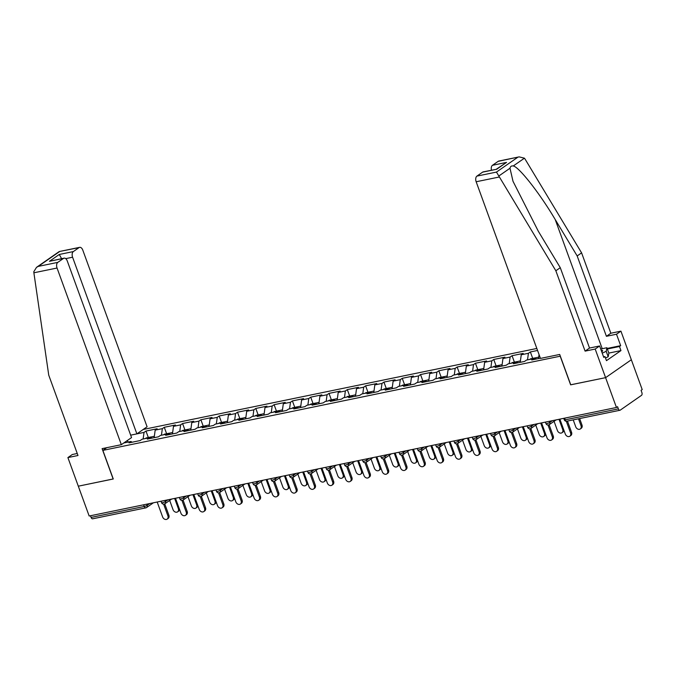 <?xml version="1.0" encoding="UTF-8"?>
<svg xmlns="http://www.w3.org/2000/svg" width="676" height="676" viewBox="0 0 676 676"><rect width="100%" height="100%" fill="white"/><g stroke="black" fill="none" stroke-linecap="round" stroke-linejoin="round"><path stroke-width="1.01" d="M536.828 348.461L143.202 429.48M607.149 348.453L620.669 345.664L616.504 334.223L620.931 331.147L642.2 389.579L641.076 390.356L641.87 392.536A2.214 1.301 78.4 0 1 641.482 395.367L620.238 410.138A2.214 1.301 78.4 0 1 619.943 410.264L566.792 421.207A2.214 1.301 78.4 0 1 565.221 419.821L618.371 408.879L617.577 406.699L616.453 407.484L605.595 377.656L631.342 359.75L605.595 377.656L570.747 384.821L559.694 354.452L540.454 358.415L476.157 181.76A4.436 2.603 -101.6 0 1 476.918 176.106L482.622 172.135A4.436 2.603 -101.6 0 1 483.213 171.881L496.699 169.245L482.622 172.135M77.25 453.495L72.324 454.509L67.896 457.584L78.306 486.188L113.272 478.988L102.862 450.385L106.749 447.689M102.862 450.385L560.319 356.176M123.792 442.974L130.967 441.496L129.015 442.856L140.16 440.558L142.112 439.206L149.269 437.727L150.359 438.462M79.641 247.348A4.436 2.603 78.4 0 0 79.05 247.602L59.251 251.54L79.641 247.348A4.436 2.603 78.4 0 1 82.793 250.12L147.089 426.776L136.882 433.874L130.671 435.158L144.03 432.412L145.982 431.06L148.323 437.499M154.153 437.685L155.176 430.122L157.128 428.761L145.982 431.06M155.176 430.122L162.333 428.652L164.285 427.291L166.626 433.73M172.456 433.916L173.478 426.353L175.43 424.993L164.285 427.291M173.478 426.353L180.636 424.883L182.588 423.522L184.928 429.961M190.759 430.147L191.781 422.584L193.733 421.232L182.588 423.522M191.781 422.584L198.938 421.114L200.89 419.754L203.239 426.193M209.061 426.379L210.084 418.816L212.036 417.464L200.89 419.754M210.084 418.816L217.241 417.345L219.193 415.985L221.542 422.424M227.373 422.61L228.395 415.047L230.347 413.695L219.193 415.985M228.395 415.047L235.552 413.577L237.504 412.216L239.845 418.655M245.675 418.841L246.698 411.287L248.65 409.926L237.504 412.216M246.698 411.287L253.855 409.808L255.807 408.456L258.147 414.887M263.978 415.072L265 407.518L266.952 406.158L255.807 408.456M265 407.518L272.158 406.039L274.11 404.687L276.45 411.118M282.281 411.312L283.303 403.749L285.255 402.389L274.11 404.687M283.303 403.749L290.46 402.271L292.412 400.919L294.753 407.358M300.583 407.543L301.606 399.981L303.558 398.62L292.412 400.919M301.606 399.981L308.763 398.51L310.715 397.15L313.056 403.589M318.886 403.775L319.909 396.212L321.86 394.852L310.715 397.15M319.909 396.212L327.066 394.742L329.018 393.381L331.358 399.82M337.189 400.006L338.211 392.443L340.163 391.091L329.018 393.381M338.211 392.443L345.368 390.973L347.32 389.613L349.669 396.051M355.491 396.237L356.522 388.675L358.466 387.323L347.32 389.613M356.522 388.675L363.68 387.204L365.623 385.844L367.972 392.283M373.803 392.469L374.825 384.906L376.777 383.554L365.623 385.844M374.825 384.906L381.982 383.436L383.934 382.084L386.275 388.514M392.105 388.7L393.128 381.146L395.08 379.785L383.934 382.084M393.128 381.146L400.285 379.667L402.237 378.315L404.578 384.745M410.408 384.931L411.43 377.377L413.382 376.017L402.237 378.315M411.43 377.377L418.588 375.898L420.54 374.546L422.88 380.985M428.711 381.171L429.733 373.608L431.685 372.248L420.54 374.546M429.733 373.608L436.89 372.138L438.842 370.778L441.183 377.216M447.013 377.402L448.036 369.84L449.988 368.479L438.842 370.778M448.036 369.84L455.193 368.369L457.145 367.009L459.486 373.448M465.316 373.634L466.339 366.071L468.291 364.71L457.145 367.009M466.339 366.071L473.496 364.601L475.448 363.24L477.797 369.679M483.619 369.865L484.641 362.302L486.593 360.95L475.448 363.24M484.641 362.302L491.798 360.832L493.75 359.471L496.099 365.91M501.922 366.096L502.952 358.534L504.904 357.181L493.75 359.471M502.952 358.534L510.11 357.063L512.062 355.703L514.402 362.142M520.233 362.328L521.255 354.765L523.207 353.413L512.062 355.703M521.255 354.765L528.412 353.295L530.364 351.942L532.705 358.373M537.555 350.455L530.364 351.942M540.369 358.187L531.699 359.97L533.651 358.61L526.494 360.08L524.542 361.44L513.397 363.739L515.349 362.378L508.191 363.849L506.24 365.209L495.094 367.499L497.046 366.147L489.889 367.617L487.937 368.978L476.791 371.268L478.743 369.916L471.586 371.386L469.634 372.746L458.489 375.036L460.44 373.684L453.283 375.155L451.331 376.515L440.177 378.805L442.129 377.445L434.972 378.923L433.02 380.275L421.875 382.574L423.827 381.213L416.67 382.692L414.718 384.044L403.572 386.342L405.524 384.982L398.367 386.461L396.415 387.813L385.269 390.111L387.221 388.751L380.064 390.221L378.112 391.581L366.967 393.88L368.919 392.519L361.761 393.99L359.809 395.35L348.664 397.64L350.616 396.288L343.459 397.758L341.507 399.119L330.361 401.409L332.313 400.057L325.156 401.527L323.204 402.888L312.058 405.178L314.01 403.825L306.853 405.296L304.901 406.656L293.747 408.946L295.699 407.586L288.542 409.065L286.59 410.416L275.445 412.715L277.397 411.354L270.239 412.833L268.287 414.185L257.142 416.484L259.094 415.123L251.937 416.602L249.985 417.954L238.839 420.252L240.791 418.892L233.634 420.362L231.682 421.723L220.537 424.021L222.489 422.661L215.331 424.131L213.379 425.491L202.234 427.781L204.186 426.429L197.029 427.9L195.077 429.26L183.931 431.55L185.883 430.198L178.726 431.668L176.774 433.029L165.628 435.319L167.58 433.967L160.415 435.437L158.471 436.797L147.317 439.087L149.269 437.727M161.446 435.226L162.333 428.652M179.748 431.457L180.636 424.883M167.58 433.967L168.662 434.693M198.051 427.688L198.938 421.114M185.883 430.198L186.965 430.925M216.354 423.92L217.241 417.345M204.186 426.429L205.267 427.156M234.656 420.151L235.552 413.577M222.489 422.661L223.57 423.396M252.959 416.391L253.855 409.808M240.791 418.892L241.881 419.627M271.27 412.622L272.158 406.039M259.094 415.123L260.184 415.858M289.573 408.853L290.46 402.271M277.397 411.354L278.487 412.09M307.876 405.085L308.763 398.51M295.699 407.586L296.789 408.321M326.178 401.316L327.066 394.742M314.01 403.825L315.092 404.552M344.481 397.547L345.368 390.973M332.313 400.057L333.395 400.784M362.784 393.778L363.68 387.204M350.616 396.288L351.697 397.015M381.087 390.01L381.982 383.436M368.919 392.519L370 393.255M399.389 386.25L400.285 379.667M387.221 388.751L388.311 389.486M417.7 382.481L418.588 375.898M405.524 384.982L406.614 385.717M436.003 378.712L436.89 372.138M423.827 381.213L424.917 381.948M454.306 374.943L455.193 368.369M442.129 377.445L443.219 378.18M472.608 371.175L473.496 364.601M460.44 373.684L461.522 374.411M490.911 367.406L491.798 360.832M478.743 369.916L479.825 370.642M509.214 363.637L510.11 357.063M497.046 366.147L498.127 366.874M527.517 359.877L528.412 353.295M515.349 362.378L516.43 363.113M538.535 358.559L539.068 354.613M533.651 358.61L534.741 359.345M618.371 408.879A2.214 1.301 78.4 0 0 619.943 410.264M113.255 478.946L78.306 486.188L89.164 516.016L616.453 407.484M92.95 518.669A2.214 1.301 -101.6 0 1 92.654 518.805A2.214 1.301 -101.6 0 1 91.083 517.41L90.474 515.746M570.73 384.779L605.595 377.656L595.184 349.053L599.612 345.968L603.778 357.41L604.978 356.573L606.465 360.663L620.957 350.59L619.47 346.501L607.352 348.993M570.628 384.847L560.218 356.244M143.143 438.994L144.03 432.412M128.17 442.07L127.308 440.532M130.967 441.496L132.057 442.231M559.863 419.128L565.297 434.043A3.329 2.611 -124.8 0 0 569.834 436.231A3.329 2.611 -124.8 0 0 570.578 432.961L571.55 432.285A3.329 2.611 55.2 0 1 570.814 435.555L569.834 436.231M567.468 421.063L571.55 432.285M566.319 421.249L570.578 432.961M581.014 425.703L581.985 425.027A3.329 2.611 55.2 0 1 581.242 428.297L580.27 428.981A3.329 2.611 -124.8 0 0 581.014 425.703L578.495 418.799M573.214 419.889L575.732 426.793A3.329 2.611 -124.8 0 0 580.27 428.981M581.985 425.027L579.636 418.562M601.767 351.892A9.608 1.893 -20 0 0 602.231 351.461A9.608 1.893 -20 0 0 601.15 350.185M600.719 349.01L606.896 347.734L608.873 353.185L608.189 356.759L605.502 358.01M606.896 347.734L606.211 351.309L602.231 353.159M608.189 356.759L606.211 351.309M616.504 334.223L606.414 336.302L577.169 255.942L581.597 252.866L525.066 159.088L524.432 158.192L519.151 156.874L498.161 161.336A4.436 2.603 -101.6 0 1 498.753 161.074L519.151 156.874M577.169 255.942L555.199 219.506C539.837 193.463 518.965 166.828 513.261 165.966C511.445 165.688 510.355 166.448 509.991 168.239L513 181.278L538.316 231.251L560.277 267.688L589.523 348.047L599.612 345.968M606.414 336.302L610.842 333.226L620.931 331.147M581.597 252.866L610.842 333.226M620.669 345.664L619.47 346.501M476.918 176.106L496.454 172.084L555.849 270.763L585.095 351.123L589.523 348.047M585.095 351.123L595.184 349.053M555.849 270.763L560.277 267.688M491.46 170.183A4.436 2.603 -101.6 0 1 492.458 165.299L498.161 161.336M603.583 356.86L604.978 356.573M620.957 350.59L608.839 353.083M492.458 165.299L506.535 162.401L496.438 169.161M33.885 272.791L33.8 271.727L36.512 267.341L38.27 266.395L57.806 262.373A4.436 2.603 78.4 0 0 57.046 268.026L33.885 272.791L48.74 375.146L77.985 455.506L67.896 457.584M79.05 247.602L73.346 251.573A4.436 2.603 78.4 0 0 72.585 257.218L65.724 258.629M136.882 433.874L72.585 257.218M113.154 479.014L102.101 448.644L121.342 444.681L131.55 437.583L67.254 260.928A4.436 2.603 78.4 0 0 64.11 258.147A4.436 2.603 78.4 0 0 63.51 258.409L57.806 262.373M121.342 444.681L57.046 268.026M62.023 259.398L59.268 254.472L73.346 251.573M63.51 258.409L49.432 261.308L64.11 258.147M59.251 251.54L36.512 267.341M541.56 422.897L546.994 437.811A3.329 2.611 -124.8 0 0 551.532 440A3.329 2.611 -124.8 0 0 552.275 436.73L553.247 436.045A3.329 2.611 55.2 0 1 552.503 439.324L551.532 440M549.132 424.739L553.247 436.045M548.008 425.018L552.275 436.73M523.258 426.666L528.691 441.58A3.329 2.611 -124.8 0 0 533.229 443.769A3.329 2.611 -124.8 0 0 533.972 440.498L534.944 439.814A3.329 2.611 55.2 0 1 534.201 443.093L533.229 443.769M530.829 428.5L534.944 439.814M529.705 428.787L533.972 440.498M504.955 430.435L510.388 445.349A3.329 2.611 -124.8 0 0 514.926 447.537A3.329 2.611 -124.8 0 0 515.661 444.259L516.641 443.583A3.329 2.611 55.2 0 1 515.898 446.861L514.926 447.537M512.526 432.268L516.641 443.583M511.402 432.555L515.661 444.259M486.652 434.195L492.077 449.118A3.329 2.611 -124.8 0 0 496.623 451.306A3.329 2.611 -124.8 0 0 497.359 448.027L498.339 447.351A3.329 2.611 55.2 0 1 497.595 450.63L496.623 451.306M494.215 436.037L498.339 447.351M493.1 436.324L497.359 448.027M468.35 437.963L473.775 452.886A3.329 2.611 -124.8 0 0 478.312 455.075A3.329 2.611 -124.8 0 0 479.056 451.796L480.036 451.12A3.329 2.611 55.2 0 1 479.292 454.39L478.312 455.075M475.912 439.806L480.036 451.12M474.797 440.093L479.056 451.796M563.902 430.215A3.329 2.611 55.2 0 1 562.939 432.065L561.967 432.75A3.329 2.611 -124.8 0 0 562.702 429.471L559.01 419.306M554.067 421.317L557.43 430.561A3.329 2.611 -124.8 0 0 561.967 432.75M536.127 357.832A4.876 2.856 78.4 0 0 535.392 357.824A4.876 2.856 78.4 0 0 534.04 358.871M535.392 357.824L530.871 358.753A4.876 2.856 78.4 0 0 529.815 359.404M538.73 357.139L536.795 357.536A4.876 2.856 78.4 0 0 535.13 359.26M545.6 433.984A3.329 2.611 55.2 0 1 544.636 435.834L543.665 436.51A3.329 2.611 -124.8 0 0 544.4 433.24L540.699 423.075M535.755 425.086L539.118 434.33A3.329 2.611 -124.8 0 0 543.665 436.51M517.824 361.601A4.876 2.856 78.4 0 0 517.081 361.592A4.876 2.856 78.4 0 0 515.737 362.64M517.081 361.592L512.569 362.522A4.876 2.856 78.4 0 0 511.512 363.164M520.419 360.899L518.492 361.297A4.876 2.856 78.4 0 0 516.827 363.029M527.297 437.752A3.329 2.611 55.2 0 1 526.334 439.603L525.362 440.279A3.329 2.611 -124.8 0 0 526.097 437.009L522.396 426.843M517.453 428.854L520.816 438.09A3.329 2.611 -124.8 0 0 525.362 440.279M499.513 365.37A4.876 2.856 78.4 0 0 498.778 365.361A4.876 2.856 78.4 0 0 497.435 366.409M498.778 365.361L494.266 366.291A4.876 2.856 78.4 0 0 493.21 366.933M502.116 364.668L500.189 365.065A4.876 2.856 78.4 0 0 498.525 366.798M508.994 441.521A3.329 2.611 55.2 0 1 508.031 443.372L507.051 444.048A3.329 2.611 -124.8 0 0 507.794 440.777L504.093 430.612M499.15 432.623L502.513 441.859A3.329 2.611 -124.8 0 0 507.051 444.048M481.211 369.138A4.876 2.856 78.4 0 0 480.475 369.13A4.876 2.856 78.4 0 0 479.132 370.178M480.475 369.13L475.963 370.059A4.876 2.856 78.4 0 0 474.907 370.701M483.813 368.437L481.887 368.834A4.876 2.856 78.4 0 0 480.222 370.566M490.692 445.29A3.329 2.611 55.2 0 1 489.728 447.14L488.748 447.816A3.329 2.611 -124.8 0 0 489.492 444.546L485.79 434.372M480.847 436.392L484.21 445.628A3.329 2.611 -124.8 0 0 488.748 447.816M462.908 372.899A4.876 2.856 78.4 0 0 462.173 372.89A4.876 2.856 78.4 0 0 460.829 373.946M462.173 372.89L457.652 373.82A4.876 2.856 78.4 0 0 456.604 374.47M465.51 372.206L463.584 372.603A4.876 2.856 78.4 0 0 461.919 374.335M450.047 441.732L455.472 456.655A3.329 2.611 -124.8 0 0 460.01 458.843A3.329 2.611 -124.8 0 0 460.753 455.565L461.733 454.889A3.329 2.611 55.2 0 1 460.99 458.159L460.01 458.843M457.61 443.574L461.733 454.889M456.494 443.862L460.753 455.565M472.38 449.058A3.329 2.611 55.2 0 1 471.425 450.909L470.445 451.585A3.329 2.611 -124.8 0 0 471.189 448.306L467.488 438.141M462.545 440.152L465.908 449.396A3.329 2.611 -124.8 0 0 470.445 451.585M444.605 376.667A4.876 2.856 78.4 0 0 443.87 376.659A4.876 2.856 78.4 0 0 442.526 377.715M443.87 376.659L439.349 377.588A4.876 2.856 78.4 0 0 438.302 378.239M447.208 375.974L445.281 376.371A4.876 2.856 78.4 0 0 443.617 378.104M431.736 445.501L437.169 460.424A3.329 2.611 -124.8 0 0 441.707 462.604A3.329 2.611 -124.8 0 0 442.45 459.334L443.422 458.658A3.329 2.611 55.2 0 1 442.687 461.928L441.707 462.604M439.307 447.343L443.422 458.658M438.192 447.622L442.45 459.334M454.078 452.827A3.329 2.611 55.2 0 1 453.123 454.678L452.143 455.354A3.329 2.611 -124.8 0 0 452.886 452.075L449.185 441.91M444.242 443.921L447.605 453.165A3.329 2.611 -124.8 0 0 452.143 455.354M426.303 380.436A4.876 2.856 78.4 0 0 425.567 380.427A4.876 2.856 78.4 0 0 424.215 381.475M425.567 380.427L421.047 381.357A4.876 2.856 78.4 0 0 419.999 382.008M428.905 379.743L426.97 380.14A4.876 2.856 78.4 0 0 425.305 381.864M413.433 449.27L418.866 464.184A3.329 2.611 -124.8 0 0 423.404 466.372A3.329 2.611 -124.8 0 0 424.148 463.102L425.12 462.426A3.329 2.611 55.2 0 1 424.384 465.696L423.404 466.372M421.004 451.112L425.12 462.426M419.88 451.391L424.148 463.102M435.775 456.587A3.329 2.611 55.2 0 1 434.812 458.438L433.84 459.122A3.329 2.611 -124.8 0 0 434.583 455.844L430.882 445.678M425.939 447.689L429.302 456.934A3.329 2.611 -124.8 0 0 433.84 459.122M408 384.205A4.876 2.856 78.4 0 0 407.265 384.196A4.876 2.856 78.4 0 0 405.913 385.244M407.265 384.196L402.744 385.126A4.876 2.856 78.4 0 0 401.688 385.776M410.602 383.512L408.667 383.909A4.876 2.856 78.4 0 0 407.003 385.633M395.13 453.038L400.564 467.953A3.329 2.611 -124.8 0 0 405.101 470.141A3.329 2.611 -124.8 0 0 405.845 466.871L406.817 466.187A3.329 2.611 55.2 0 1 406.073 469.465L405.101 470.141M402.702 454.872L406.817 466.187M401.578 455.159L405.845 466.871M417.472 460.356A3.329 2.611 55.2 0 1 416.509 462.207L415.537 462.891A3.329 2.611 -124.8 0 0 416.272 459.612L412.58 449.447M407.636 451.458L411 460.702A3.329 2.611 -124.8 0 0 415.537 462.891M389.697 387.973A4.876 2.856 78.4 0 0 388.962 387.965A4.876 2.856 78.4 0 0 387.61 389.013M388.962 387.965L384.441 388.894A4.876 2.856 78.4 0 0 383.385 389.545M392.3 387.28L390.365 387.678A4.876 2.856 78.4 0 0 388.7 389.401M376.828 456.807L382.261 471.721A3.329 2.611 -124.8 0 0 386.799 473.91A3.329 2.611 -124.8 0 0 387.542 470.64L388.514 469.955A3.329 2.611 55.2 0 1 387.77 473.234L386.799 473.91M384.399 458.641L388.514 469.955M383.275 458.928L387.542 470.64M399.17 464.125A3.329 2.611 55.2 0 1 398.206 465.975L397.235 466.651A3.329 2.611 -124.8 0 0 397.97 463.381L394.269 453.216M389.325 455.227L392.688 464.471A3.329 2.611 -124.8 0 0 397.235 466.651M371.386 391.742A4.876 2.856 78.4 0 0 370.651 391.734A4.876 2.856 78.4 0 0 369.307 392.781M370.651 391.734L366.139 392.663A4.876 2.856 78.4 0 0 365.082 393.305M373.989 391.041L372.062 391.438A4.876 2.856 78.4 0 0 370.397 393.17M358.525 460.576L363.958 475.49A3.329 2.611 -124.8 0 0 368.496 477.678A3.329 2.611 -124.8 0 0 369.231 474.4L370.211 473.724A3.329 2.611 55.2 0 1 369.468 477.002L368.496 477.678M366.096 462.409L370.211 473.724M364.972 462.697L369.231 474.4M380.867 467.893A3.329 2.611 55.2 0 1 379.904 469.744L378.932 470.42A3.329 2.611 -124.8 0 0 379.667 467.15L375.966 456.984M371.023 458.996L374.386 468.231A3.329 2.611 -124.8 0 0 378.932 470.42M353.083 395.511A4.876 2.856 78.4 0 0 352.348 395.502A4.876 2.856 78.4 0 0 351.005 396.55M352.348 395.502L347.836 396.432A4.876 2.856 78.4 0 0 346.78 397.074M355.686 394.809L353.759 395.207A4.876 2.856 78.4 0 0 352.095 396.939M340.222 464.336L345.647 479.259A3.329 2.611 -124.8 0 0 350.193 481.447A3.329 2.611 -124.8 0 0 350.928 478.169L351.909 477.493A3.329 2.611 55.2 0 1 351.165 480.771L350.193 481.447M347.785 466.178L351.909 477.493M346.67 466.465L350.928 478.169M362.564 471.662A3.329 2.611 55.2 0 1 361.601 473.513L360.621 474.189A3.329 2.611 -124.8 0 0 361.364 470.918L357.663 460.753M352.72 462.764L356.083 472A3.329 2.611 -124.8 0 0 360.621 474.189M334.781 399.271A4.876 2.856 78.4 0 0 334.045 399.262A4.876 2.856 78.4 0 0 332.702 400.319M334.045 399.262L329.533 400.2A4.876 2.856 78.4 0 0 328.477 400.843M337.383 398.578L335.457 398.975A4.876 2.856 78.4 0 0 333.792 400.707M321.92 468.105L327.345 483.027A3.329 2.611 -124.8 0 0 331.882 485.216A3.329 2.611 -124.8 0 0 332.626 481.937L333.606 481.261A3.329 2.611 55.2 0 1 332.862 484.531L331.882 485.216M329.482 469.947L333.606 481.261M328.367 470.234L332.626 481.937M344.253 475.431A3.329 2.611 55.2 0 1 343.298 477.281L342.318 477.957A3.329 2.611 -124.8 0 0 343.062 474.687L339.36 464.513M334.417 466.524L337.78 475.769A3.329 2.611 -124.8 0 0 342.318 477.957M316.478 403.04A4.876 2.856 78.4 0 0 315.743 403.031A4.876 2.856 78.4 0 0 314.399 404.087M315.743 403.031L311.222 403.961A4.876 2.856 78.4 0 0 310.174 404.611M319.08 402.347L317.154 402.744A4.876 2.856 78.4 0 0 315.489 404.476M303.617 471.873L309.042 486.796A3.329 2.611 -124.8 0 0 313.579 488.985A3.329 2.611 -124.8 0 0 314.323 485.706L315.295 485.03A3.329 2.611 55.2 0 1 314.56 488.3L313.579 488.985M311.18 473.715L315.295 485.03M310.064 474.003L314.323 485.706M325.95 479.2A3.329 2.611 55.2 0 1 324.995 481.05L324.015 481.726A3.329 2.611 -124.8 0 0 324.759 478.447L321.058 468.282M316.115 470.293L319.478 479.537A3.329 2.611 -124.8 0 0 324.015 481.726M298.175 406.808A4.876 2.856 78.4 0 0 297.44 406.8A4.876 2.856 78.4 0 0 296.096 407.856M297.44 406.8L292.919 407.729A4.876 2.856 78.4 0 0 291.871 408.38M300.778 406.115L298.851 406.513A4.876 2.856 78.4 0 0 297.186 408.236M285.306 475.642L290.739 490.565A3.329 2.611 -124.8 0 0 295.277 492.745A3.329 2.611 -124.8 0 0 296.02 489.475L296.992 488.799A3.329 2.611 55.2 0 1 296.257 492.069L295.277 492.745M292.877 477.484L296.992 488.799M291.762 477.763L296.02 489.475M307.648 482.968A3.329 2.611 55.2 0 1 306.684 484.81L305.713 485.495A3.329 2.611 -124.8 0 0 306.456 482.216L302.755 472.051M297.812 474.062L301.175 483.306A3.329 2.611 -124.8 0 0 305.713 485.495M279.872 410.577A4.876 2.856 78.4 0 0 279.137 410.569A4.876 2.856 78.4 0 0 277.785 411.616M279.137 410.569L274.617 411.498A4.876 2.856 78.4 0 0 273.56 412.149M282.475 409.884L280.54 410.281A4.876 2.856 78.4 0 0 278.875 412.005M267.003 479.411L272.436 494.325A3.329 2.611 -124.8 0 0 276.974 496.514A3.329 2.611 -124.8 0 0 277.718 493.243L278.689 492.567A3.329 2.611 55.2 0 1 277.954 495.838L276.974 496.514M274.574 481.253L278.689 492.567M273.45 481.532L277.718 493.243M289.345 486.728A3.329 2.611 55.2 0 1 288.382 488.579L287.41 489.263A3.329 2.611 -124.8 0 0 288.153 485.985L284.452 475.82M279.509 477.831L282.872 487.075A3.329 2.611 -124.8 0 0 287.41 489.263M261.57 414.346A4.876 2.856 78.4 0 0 260.835 414.337A4.876 2.856 78.4 0 0 259.483 415.385M260.835 414.337L256.314 415.267A4.876 2.856 78.4 0 0 255.258 415.917M264.172 413.653L262.237 414.05A4.876 2.856 78.4 0 0 260.573 415.774M248.7 483.179L254.134 498.094A3.329 2.611 -124.8 0 0 258.671 500.282A3.329 2.611 -124.8 0 0 259.415 497.012L260.387 496.328A3.329 2.611 55.2 0 1 259.643 499.606L258.671 500.282M256.272 485.013L260.387 496.328M255.148 485.3L259.415 497.012M271.042 490.497A3.329 2.611 55.2 0 1 270.079 492.348L269.107 493.032A3.329 2.611 -124.8 0 0 269.842 489.754L266.15 479.588M261.206 481.599L264.57 490.844A3.329 2.611 -124.8 0 0 269.107 493.032M243.267 418.114A4.876 2.856 78.4 0 0 242.532 418.106A4.876 2.856 78.4 0 0 241.18 419.154M242.532 418.106L238.011 419.035A4.876 2.856 78.4 0 0 236.955 419.678M245.87 417.422L243.935 417.819A4.876 2.856 78.4 0 0 242.27 419.542M230.398 486.948L235.831 501.862A3.329 2.611 -124.8 0 0 240.369 504.051A3.329 2.611 -124.8 0 0 241.104 500.781L242.084 500.096A3.329 2.611 55.2 0 1 241.34 503.375L240.369 504.051M237.969 488.782L242.084 500.096M236.845 489.069L241.104 500.781M252.74 494.266A3.329 2.611 55.2 0 1 251.776 496.116L250.804 496.792A3.329 2.611 -124.8 0 0 251.54 493.522L247.839 483.357M242.895 485.368L246.258 494.612A3.329 2.611 -124.8 0 0 250.804 496.792M224.956 421.883A4.876 2.856 78.4 0 0 224.221 421.875A4.876 2.856 78.4 0 0 222.877 422.923M224.221 421.875L219.708 422.804A4.876 2.856 78.4 0 0 218.652 423.446M227.559 421.182L225.632 421.579A4.876 2.856 78.4 0 0 223.967 423.311M212.095 490.717L217.528 505.631A3.329 2.611 -124.8 0 0 222.066 507.82A3.329 2.611 -124.8 0 0 222.801 504.541L223.781 503.865A3.329 2.611 55.2 0 1 223.038 507.144L222.066 507.82M219.666 492.55L223.781 503.865M218.542 492.838L222.801 504.541M234.437 498.035A3.329 2.611 55.2 0 1 233.474 499.885L232.502 500.561A3.329 2.611 -124.8 0 0 233.237 497.291L229.536 487.126M224.593 489.137L227.956 498.373A3.329 2.611 -124.8 0 0 232.502 500.561M206.653 425.652A4.876 2.856 78.4 0 0 205.918 425.643A4.876 2.856 78.4 0 0 204.575 426.691M205.918 425.643L201.406 426.573A4.876 2.856 78.4 0 0 200.349 427.215M209.256 424.95L207.329 425.348A4.876 2.856 78.4 0 0 205.665 427.08M193.792 494.477L199.217 509.4A3.329 2.611 -124.8 0 0 203.763 511.588A3.329 2.611 -124.8 0 0 204.498 508.31L205.479 507.634A3.329 2.611 55.2 0 1 204.735 510.912L203.763 511.588M201.355 496.319L205.479 507.634M200.24 496.607L204.498 508.31M216.134 501.803A3.329 2.611 55.2 0 1 215.171 503.654L214.191 504.33A3.329 2.611 -124.8 0 0 214.934 501.06L211.233 490.894M206.29 492.905L209.653 502.141A3.329 2.611 -124.8 0 0 214.191 504.33M188.351 429.412A4.876 2.856 78.4 0 0 187.615 429.404A4.876 2.856 78.4 0 0 186.272 430.46M187.615 429.404L183.103 430.333A4.876 2.856 78.4 0 0 182.047 430.984M190.953 428.719L189.026 429.116A4.876 2.856 78.4 0 0 187.362 430.849M175.49 498.246L180.914 513.168A3.329 2.611 -124.8 0 0 185.452 515.357A3.329 2.611 -124.8 0 0 186.196 512.078L187.176 511.402A3.329 2.611 55.2 0 1 186.432 514.673L185.452 515.357M183.052 500.088L187.176 511.402M181.937 500.375L186.196 512.078M197.823 505.572A3.329 2.611 55.2 0 1 196.868 507.422L195.888 508.098A3.329 2.611 -124.8 0 0 196.631 504.828L192.93 494.655M187.987 496.666L191.35 505.91A3.329 2.611 -124.8 0 0 195.888 508.098M170.048 433.181A4.876 2.856 78.4 0 0 169.313 433.172A4.876 2.856 78.4 0 0 167.969 434.229M169.313 433.172L164.792 434.102A4.876 2.856 78.4 0 0 163.744 434.752M172.65 432.488L170.724 432.885A4.876 2.856 78.4 0 0 169.059 434.617M157.187 502.014L162.612 516.937A3.329 2.611 -124.8 0 0 167.149 519.126A3.329 2.611 -124.8 0 0 167.893 515.847L168.865 515.171A3.329 2.611 55.2 0 1 168.13 518.441L167.149 519.126M164.75 503.857L168.865 515.171M163.634 504.144L167.893 515.847M179.52 509.341A3.329 2.611 55.2 0 1 178.565 511.191L177.585 511.867A3.329 2.611 -124.8 0 0 178.329 508.589L174.628 498.423M169.684 500.434L173.048 509.679A3.329 2.611 -124.8 0 0 177.585 511.867M151.745 436.95A4.876 2.856 78.4 0 0 151.01 436.941A4.876 2.856 78.4 0 0 149.666 437.997M151.01 436.941L146.489 437.871A4.876 2.856 78.4 0 0 145.441 438.521M154.348 436.257L152.421 436.654A4.876 2.856 78.4 0 0 150.748 438.378M564.612 418.148L565.221 419.821A2.214 0.439 160 0 1 564.266 419.796A2.214 2.214 0 0 0 566.792 421.207M91.083 517.41L144.233 506.476L143.625 504.803M153.41 502.792L146.624 507.507A2.214 1.741 -124.8 0 1 146.101 507.735A2.214 1.301 -101.6 0 1 145.805 507.862A2.214 1.301 -101.6 0 1 144.233 506.476A2.214 0.439 -20 0 0 147.123 505.327L149.649 503.569M549.385 421.283L549.799 422.441L552.334 420.675M548.785 424.849A2.214 1.741 -124.8 0 0 549.309 424.621A2.214 1.741 -124.8 0 0 549.799 422.441A2.214 0.439 -20 0 1 546.918 423.582A2.214 0.439 160 0 1 545.955 423.565A2.214 2.214 0 0 0 549.309 424.621L556.095 419.906M531.082 425.052L531.497 426.21L534.032 424.443M512.771 428.821L513.194 429.978L515.729 428.212M494.469 432.589L494.891 433.747L497.426 431.981M476.166 436.358L476.588 437.507L479.123 435.75M457.863 440.127L458.286 441.276L460.821 439.518M439.561 443.895L439.983 445.045L442.51 443.287M421.258 447.656L421.672 448.813L424.207 447.056M402.955 451.424L403.369 452.582L405.904 450.816M384.652 455.193L385.066 456.351L387.601 454.585M366.341 458.962L366.764 460.119L369.299 458.353M348.039 462.73L348.461 463.888L350.996 462.122M329.736 466.499L330.158 467.648L332.693 465.891M311.433 470.268L311.856 471.417L314.382 469.659M293.13 474.037L293.553 475.186L296.08 473.428M274.828 477.797L275.242 478.954L277.777 477.197M256.525 481.565L256.939 482.723L259.474 480.957M238.222 485.334L238.636 486.492L241.171 484.726M219.911 489.103L220.334 490.261L222.869 488.495M201.609 492.872L202.031 494.021L204.566 492.263M183.306 496.64L183.728 497.789L186.263 496.032M165.003 500.409L165.426 501.558L167.952 499.801M146.7 504.178L147.123 505.327A2.214 1.741 -124.8 0 1 146.624 507.507A2.214 2.214 0 0 1 145.805 507.862L92.654 518.805M530.483 428.609A2.214 1.741 -124.8 0 0 531.006 428.39A2.214 1.741 -124.8 0 0 531.497 426.21A2.214 0.439 -20 0 1 528.615 427.35A2.214 0.439 160 0 1 527.652 427.325A2.214 2.214 0 0 0 531.006 428.39L537.792 423.675M512.18 432.378A2.214 1.741 -124.8 0 0 512.704 432.158A2.214 1.741 -124.8 0 0 513.194 429.978A2.214 0.439 -20 0 1 510.312 431.119A2.214 0.439 160 0 1 509.349 431.094A2.214 2.214 0 0 0 512.704 432.158L519.489 427.443M493.877 436.147A2.214 1.741 -124.8 0 0 494.401 435.927A2.214 1.741 -124.8 0 0 494.891 433.747A2.214 0.439 -20 0 1 492.001 434.888A2.214 0.439 160 0 1 491.046 434.862A2.214 2.214 0 0 0 494.401 435.927L501.178 431.212M475.574 439.915A2.214 1.741 -124.8 0 0 476.09 439.696A2.214 1.741 -124.8 0 0 476.588 437.507A2.214 0.439 -20 0 1 473.699 438.656A2.214 0.439 160 0 1 472.744 438.631A2.214 2.214 0 0 0 476.09 439.696L482.875 434.972M457.263 443.684A2.214 1.741 -124.8 0 0 457.787 443.464A2.214 1.741 -124.8 0 0 458.286 441.276A2.214 0.439 -20 0 1 455.396 442.425A2.214 0.439 160 0 1 454.441 442.4A2.214 2.214 0 0 0 457.787 443.464L464.573 438.741M438.961 447.453A2.214 1.741 -124.8 0 0 439.485 447.225A2.214 1.741 -124.8 0 0 439.983 445.045A2.214 0.439 -20 0 1 437.093 446.194A2.214 0.439 160 0 1 436.138 446.168A2.214 2.214 0 0 0 439.485 447.225L446.27 442.51M420.658 451.222A2.214 1.741 -124.8 0 0 421.182 450.993A2.214 1.741 -124.8 0 0 421.672 448.813A2.214 0.439 -20 0 1 418.79 449.962A2.214 0.439 160 0 1 417.836 449.937A2.214 2.214 0 0 0 421.182 450.993L427.967 446.278M402.355 454.99A2.214 1.741 -124.8 0 0 402.879 454.762A2.214 1.741 -124.8 0 0 403.369 452.582A2.214 0.439 -20 0 1 400.488 453.723A2.214 0.439 160 0 1 399.524 453.706A2.214 2.214 0 0 0 402.879 454.762L409.664 450.047M384.053 458.75A2.214 1.741 -124.8 0 0 384.576 458.531A2.214 1.741 -124.8 0 0 385.066 456.351A2.214 0.439 -20 0 1 382.185 457.491A2.214 0.439 160 0 1 381.222 457.466A2.214 2.214 0 0 0 384.576 458.531L391.362 453.816M365.75 462.519A2.214 1.741 -124.8 0 0 366.274 462.3A2.214 1.741 -124.8 0 0 366.764 460.119A2.214 0.439 -20 0 1 363.882 461.26A2.214 0.439 160 0 1 362.919 461.235A2.214 2.214 0 0 0 366.274 462.3L373.059 457.584M347.447 466.288A2.214 1.741 -124.8 0 0 347.971 466.068A2.214 1.741 -124.8 0 0 348.461 463.888A2.214 0.439 -20 0 1 345.571 465.029A2.214 0.439 160 0 1 344.616 465.003A2.214 2.214 0 0 0 347.971 466.068L354.748 461.345M329.144 470.057A2.214 1.741 -124.8 0 0 329.66 469.837A2.214 1.741 -124.8 0 0 330.158 467.648A2.214 0.439 -20 0 1 327.269 468.798A2.214 0.439 160 0 1 326.314 468.772A2.214 2.214 0 0 0 329.66 469.837L336.445 465.113M310.833 473.825A2.214 1.741 -124.8 0 0 311.357 473.606A2.214 1.741 -124.8 0 0 311.856 471.417A2.214 0.439 -20 0 1 308.966 472.566A2.214 0.439 160 0 1 308.011 472.541A2.214 2.214 0 0 0 311.357 473.606L318.142 468.882M292.531 477.594A2.214 1.741 -124.8 0 0 293.054 477.366A2.214 1.741 -124.8 0 0 293.553 475.186A2.214 0.439 -20 0 1 290.663 476.335A2.214 0.439 160 0 1 289.708 476.31A2.214 2.214 0 0 0 293.054 477.366L299.84 472.651M274.228 481.363A2.214 1.741 -124.8 0 0 274.752 481.135A2.214 1.741 -124.8 0 0 275.242 478.954A2.214 0.439 -20 0 1 272.36 480.104A2.214 0.439 160 0 1 271.406 480.078A2.214 2.214 0 0 0 274.752 481.135L281.537 476.419M255.925 485.131A2.214 1.741 -124.8 0 0 256.449 484.903A2.214 1.741 -124.8 0 0 256.939 482.723A2.214 0.439 -20 0 1 254.058 483.864A2.214 0.439 160 0 1 253.094 483.839A2.214 2.214 0 0 0 256.449 484.903L263.234 480.188M237.622 488.892A2.214 1.741 -124.8 0 0 238.146 488.672A2.214 1.741 -124.8 0 0 238.636 486.492A2.214 0.439 -20 0 1 235.755 487.633A2.214 0.439 160 0 1 234.792 487.607A2.214 2.214 0 0 0 238.146 488.672L244.932 483.957M219.32 492.66A2.214 1.741 -124.8 0 0 219.844 492.441A2.214 1.741 -124.8 0 0 220.334 490.261A2.214 0.439 -20 0 1 217.452 491.401A2.214 0.439 160 0 1 216.489 491.376A2.214 2.214 0 0 0 219.844 492.441L226.629 487.726M201.017 496.429A2.214 1.741 -124.8 0 0 201.532 496.209A2.214 1.741 -124.8 0 0 202.031 494.021A2.214 0.439 -20 0 1 199.141 495.17A2.214 0.439 160 0 1 198.186 495.145A2.214 2.214 0 0 0 201.532 496.209L208.318 491.486M182.714 500.198A2.214 1.741 -124.8 0 0 183.23 499.978A2.214 1.741 -124.8 0 0 183.728 497.789A2.214 0.439 -20 0 1 180.838 498.939A2.214 0.439 160 0 1 179.884 498.913A2.214 2.214 0 0 0 183.23 499.978L190.015 495.255M164.403 503.966A2.214 1.741 -124.8 0 0 164.927 503.747A2.214 1.741 -124.8 0 0 165.426 501.558A2.214 0.439 -20 0 1 162.536 502.707A2.214 0.439 160 0 1 161.581 502.682A2.214 2.214 0 0 0 164.927 503.747L171.712 499.023M524.432 158.192L513.261 165.966M509.991 168.239L498.82 176.013M496.454 172.084L517.698 157.314M506.535 162.401L496.699 169.245M499.319 176.994L476.157 181.76M602.223 348.698L555.199 219.506M59.513 251.624L38.27 266.395M49.432 261.308L59.268 254.472M562.702 429.471L563.446 428.956M544.4 433.24L545.143 432.724M526.097 437.009L526.841 436.493M507.794 440.777L508.529 440.262M489.492 444.546L490.227 444.031M471.189 448.306L471.924 447.799M452.886 452.075L453.621 451.568M434.583 455.844L435.319 455.328M416.272 459.612L417.016 459.097M397.97 463.381L398.713 462.866M379.667 467.15L380.411 466.634M361.364 470.918L362.099 470.403M343.062 474.687L343.797 474.172M324.759 478.447L325.494 477.94M306.456 482.216L307.191 481.709M288.153 485.985L288.889 485.469M269.842 489.754L270.586 489.238M251.54 493.522L252.283 493.007M233.237 497.291L233.972 496.775M214.934 501.06L215.669 500.544M196.631 504.828L197.367 504.313M178.329 508.589L179.064 508.082M563.733 418.334L564.266 419.796M545.431 422.103L545.955 423.565M527.119 425.872L527.652 427.325M508.817 429.632L509.349 431.094M490.514 433.4L491.046 434.862M472.211 437.169L472.744 438.631M453.909 440.938L454.441 442.4M435.606 444.707L436.138 446.168M417.303 448.475L417.836 449.937M399.001 452.244L399.524 453.706M380.689 456.013L381.222 457.466M362.387 459.773L362.919 461.235M344.084 463.542L344.616 465.003M325.781 467.31L326.314 468.772M307.479 471.079L308.011 472.541M289.176 474.848L289.708 476.31M270.873 478.616L271.406 480.078M252.57 482.385L253.094 483.839M234.259 486.154L234.792 487.607M215.957 489.914L216.489 491.376M197.654 493.683L198.186 495.145M179.351 497.452L179.884 498.913M161.049 501.22L161.581 502.682"/></g></svg>
